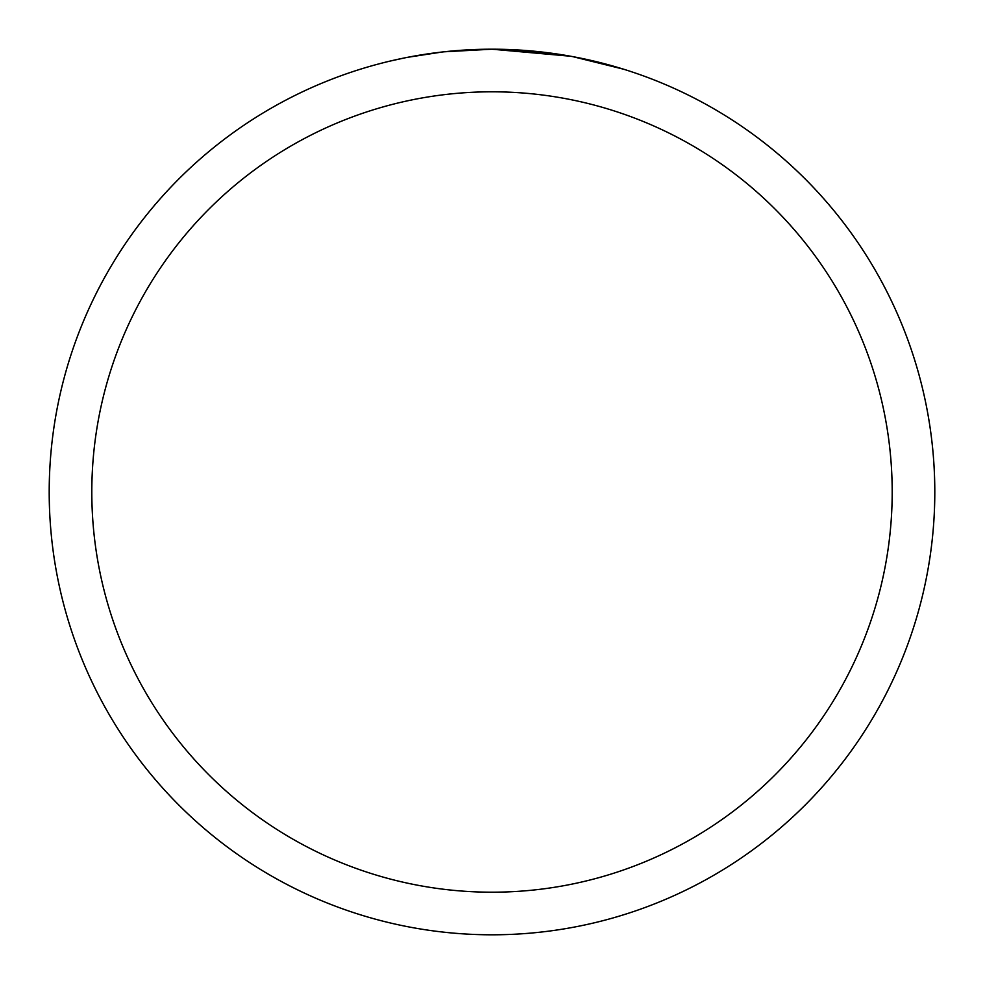 <?xml version="1.0" encoding="UTF-8"?>
<svg xmlns="http://www.w3.org/2000/svg" width="984" height="984" viewBox="0 0 984 984"><rect width="100%" height="100%" fill="white"/><g stroke="black" fill="none" stroke-linecap="round" stroke-linejoin="round"><path stroke-width="1.48" d="M570.659 56.248L492 49.2L548.395 52.804M492 49.2A442.8 442.8 0 0 1 934.8 492A442.8 442.8 0 0 1 492 934.8A442.8 442.8 0 0 1 49.2 492A442.8 442.8 0 0 1 492 49.2L444.141 51.795L492 49.2M572.75 56.629L623.585 69.2M492 91.807A400.193 400.193 0 0 1 892.193 492A400.193 400.193 0 0 1 492 892.193A400.193 400.193 0 0 1 91.807 492A400.193 400.193 0 0 1 492 91.807M442.062 52.029L407.794 57.281M390.144 61.069L404.498 57.933"/></g></svg>
